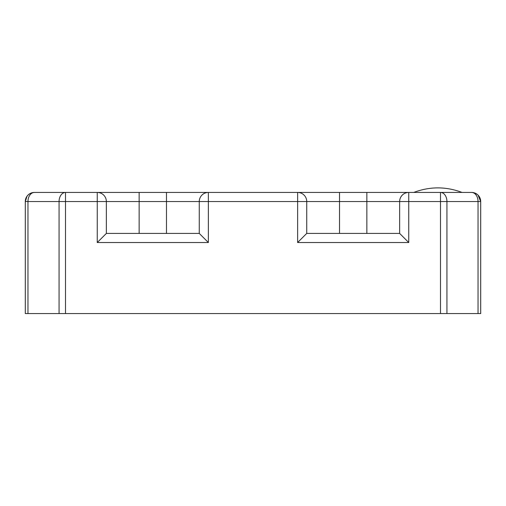 <?xml version="1.0" encoding="UTF-8"?>
<svg xmlns="http://www.w3.org/2000/svg" width="506" height="506" viewBox="0 0 506 506"><rect width="100%" height="100%" fill="white"/><g stroke="black" fill="none" stroke-linecap="round" stroke-linejoin="round"><path stroke-width="0.76" d="M478.714 195.866L480.7 201.54L478.031 201.54L478.031 313.568L446.937 313.568L446.937 201.54L440.498 201.54L440.498 192.432A9.108 6.439 90 0 1 446.937 201.54L478.031 201.54A9.108 6.439 -90 0 0 471.592 192.432L408.747 192.432A9.108 9.108 0 0 0 399.639 201.54L399.639 233.418L408.747 242.526L408.747 201.54L440.498 201.54L440.498 313.568L65.502 313.568L65.502 201.54L59.063 201.54L59.063 313.568L27.969 313.568L27.969 201.54L25.3 201.54A9.108 9.108 0 0 1 34.408 192.432A9.108 6.439 90 0 0 27.969 201.54L59.063 201.54A9.108 6.439 -90 0 1 65.502 192.432L34.408 192.432C28.931 192.925 25.895 195.961 25.3 201.54L26.976 196.271M478.031 313.568L480.7 313.568L480.7 201.54A9.108 9.108 0 0 0 471.592 192.432L462.484 192.432L471.592 192.432A9.108 9.108 0 0 1 480.7 201.54L478.031 195.101M474.989 193.09L477.354 194.487M34.408 192.432A9.108 9.108 0 0 0 25.3 201.54L25.3 313.568L27.969 313.568M440.498 313.568L446.937 313.568M59.063 313.568L65.502 313.568M97.253 242.526L106.361 233.418L199.263 233.418L208.371 242.526L208.371 201.54L297.629 201.54L297.629 242.526L306.737 233.418L306.737 201.54A9.108 9.108 0 0 0 297.629 192.432L65.502 192.432L65.502 201.54L97.253 201.54L97.253 242.526L208.371 242.526M106.361 233.418L106.361 201.54L166.474 201.54L166.474 192.432L208.371 192.432A9.108 9.108 0 0 0 199.263 201.54L199.263 233.418M399.639 233.418L306.737 233.418M297.629 192.432L297.629 201.54L339.526 201.54L339.526 192.432L297.629 192.432L408.747 192.432L408.747 201.54L366.85 201.54L366.85 233.418M106.361 201.54A9.108 9.108 0 0 0 97.253 192.432L97.253 201.54L106.361 201.54M297.629 242.526L408.747 242.526M208.371 192.432L208.371 201.54L166.474 201.54L166.474 233.418M139.15 192.432L139.15 233.418M366.85 192.432L366.85 201.54L339.526 201.54L339.526 233.418M462.029 192.432C445.938 186.372 429.847 186.372 413.756 192.432"/></g></svg>
